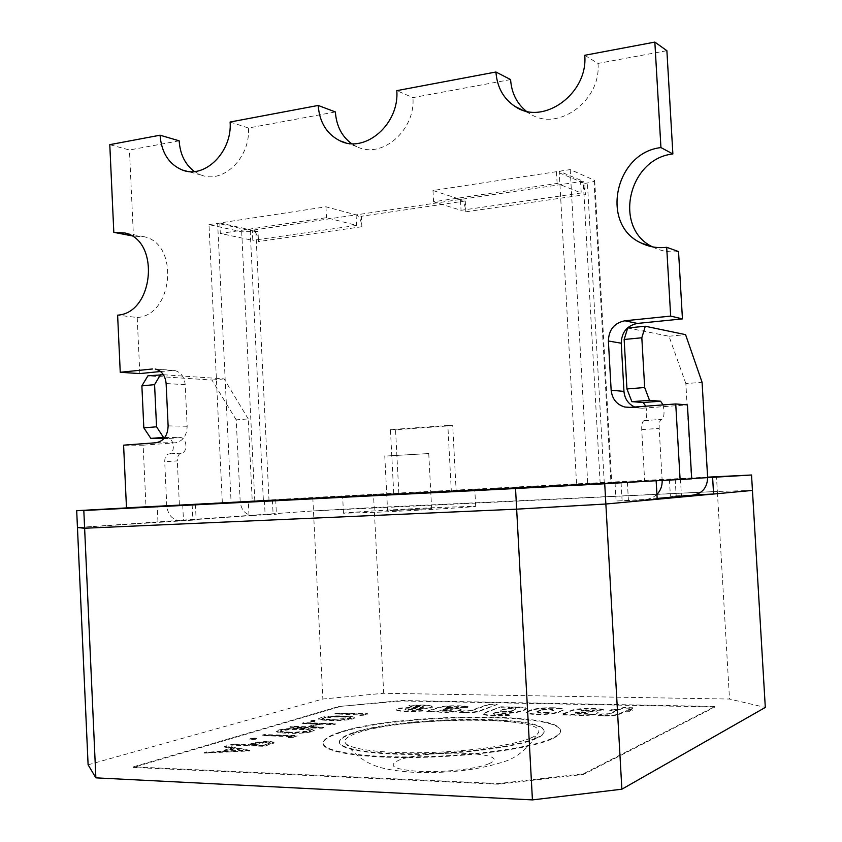 <?xml version="1.0" encoding="UTF-8"?>
<svg xmlns="http://www.w3.org/2000/svg" width="842" height="842" viewBox="0 0 842 842"><rect width="100%" height="100%" fill="white"/><g stroke="black" fill="none" stroke-linecap="round" stroke-linejoin="round"><path stroke-width="0.63" stroke-dasharray="4.21 3.16" d="M387.499 455.943L428.746 453.554L387.499 455.943M390.32 510.61L431.63 508.579L390.32 510.61M530.597 738.097C513.894 745.275 468.405 751.696 424.81 752.643C381.163 753.632 347.935 749.054 345.104 742.497C343.81 739.297 348.051 736.076 357.797 732.835C402.781 716.668 546.384 715.584 538.522 732.361C537.838 734.235 535.196 736.14 530.597 738.097M535.712 738.255C541.438 735.792 544.237 733.403 544.121 731.109C545.111 714.353 399.571 716.226 353.261 732.698C344.062 735.729 339.442 738.781 339.4 741.844C339.326 749.096 373.153 754.527 420.337 753.737C467.436 753.001 517.767 746.054 535.712 738.255M353.293 733.224C399.592 716.721 545.142 714.858 544.153 731.656C544.269 733.961 541.469 736.34 535.744 738.813C517.798 746.622 467.468 753.59 420.368 754.327C373.185 755.106 339.358 749.654 339.431 742.391C339.463 739.318 344.083 736.255 353.293 733.224M551.173 739.287C530.913 748.359 472.415 756.579 417.358 757.463C362.228 758.41 323.002 752.022 323.149 743.612C323.223 739.981 328.759 736.371 339.758 732.803C394.109 713.837 561.025 711.701 560.467 731.182C560.614 733.782 557.509 736.476 551.173 739.287M339.736 732.277C328.727 735.845 323.191 739.444 323.118 743.076C322.981 751.453 362.197 757.821 417.327 756.874C472.383 755.99 530.881 747.78 551.142 738.718C557.488 735.929 560.583 733.224 560.446 730.635C560.993 711.206 394.088 713.353 339.736 732.277M513.915 710.059C512.936 711.206 500.927 712.121 500.201 710.858L502.221 709.701C503.116 708.532 515.409 707.669 515.904 708.932L513.915 710.059L515.925 709.427C515.43 708.154 503.137 709.017 502.253 710.195L500.222 711.353C500.958 712.616 512.967 711.701 513.946 710.553M364.112 714.69L359.808 714.942L362.597 714.079L334.579 713.406L367.438 713.648L364.144 715.174L367.438 713.648M330.032 719.921C323.475 719.868 319.56 719.394 318.276 718.489L319.865 717.563C326.728 716.174 334.369 715.647 342.81 716.016C349.398 716.068 353.324 716.563 354.587 717.5L353.082 718.415C346.209 719.826 338.537 720.32 330.032 719.921L330.064 720.415C338.558 720.826 346.241 720.32 353.103 718.91L354.619 717.994C353.356 717.058 349.43 716.553 342.831 716.5C334.39 716.142 326.749 716.658 319.886 718.047L318.308 718.984C319.581 719.889 323.507 720.363 330.064 720.415M315.013 720.868L309.288 720.994L314.003 720.31L315.476 720.605L315.034 721.362L314.003 720.31M322.202 727.772L289.869 726.835L291.69 726.288L307.33 726.73L317.497 723.625L301.973 723.194L303.752 722.668L335.748 723.541L334.021 724.088L320.781 723.72L310.645 726.835L323.981 727.214L322.223 728.277L323.981 727.214M288.322 732.687C281.681 732.603 277.713 732.087 276.418 731.119L278.239 730.046C285.617 728.53 293.637 727.983 302.31 728.404C309.003 728.488 312.982 729.035 314.234 730.046L312.498 731.088C305.109 732.624 297.058 733.161 288.322 732.687L288.343 733.203C297.079 733.677 305.141 733.15 312.529 731.603L314.266 730.561C313.013 729.54 309.035 728.993 302.331 728.919C293.658 728.488 285.638 729.035 278.27 730.561L276.439 731.624C277.734 732.603 281.702 733.129 288.343 733.203M293.163 736.834L288.49 737.108L291.753 736.097L262.199 735.14L264.125 734.561L297.068 735.613L293.195 737.36L297.068 735.613M255.926 738.708L249.874 738.855L255.01 738.066L256.484 738.392L255.947 739.244L256.515 738.918L255.01 738.066M264.462 745.791L230.771 744.57L232.834 743.949L248.264 744.507L256.147 742.286L269.082 741.223L273.987 742.234L264.483 746.338L274.018 742.77L269.103 741.749L256.178 742.823L248.285 745.044L232.855 744.496L230.792 745.107L264.483 746.338M249.821 750.359L204.111 752.58L220.993 751.19L231.676 747.938L224.351 746.496L226.624 745.823L249.821 750.359L249.842 750.917L226.645 746.359L224.382 747.043L231.697 748.485L221.014 751.738L204.132 753.127L249.842 750.917M525.25 707.68L526.313 708.459C525.113 709.669 521.693 710.869 516.083 712.079C507.484 713.163 500.716 713.174 495.77 712.1L492.991 713.332C494.791 714.258 499.264 714.416 506.389 713.827L509.357 714.9C495.664 715.953 487.044 715.584 483.508 713.784L484.371 712.774L501.011 706.775L509.62 706.954L508.231 707.459C515.525 706.838 521.198 706.912 525.25 707.68L526.345 708.943C525.134 710.164 521.724 711.374 516.104 712.574C507.515 713.669 500.748 713.679 495.801 712.595L495.77 712.1M338.558 707.017L133.278 767.441L498.527 784.218L583.559 774.398L715.047 706.985L401.645 700.965L338.526 706.554L401.623 700.502L715.016 706.47L583.517 773.756L498.485 783.565L133.257 766.862L338.526 706.554M420.4 709.438C413.348 710.017 408.202 709.953 404.97 709.259C411.222 707.985 431.946 709.185 432.546 706.427C429.136 704.964 421.274 704.659 408.959 705.512L411.37 706.533C417.179 706.07 421.284 706.143 423.673 706.754C417.358 707.996 396.729 706.838 396.066 709.617C400.076 711.237 409.044 711.543 422.979 710.522L420.4 709.438L422.979 710.522M446.113 707.712C452.207 706.785 456.869 706.775 460.111 707.68L468.278 706.88C465.089 705.449 447.228 705.207 439.229 707.112L426.294 711.406L436.251 711.08C438.966 711.932 444.208 712.111 451.975 711.637C457.669 711.069 460.806 710.343 461.395 709.469C461.069 708.827 458.911 708.448 454.912 708.332L444.892 708.122M465.805 712.269C471.478 712.3 475.877 711.858 479.003 710.953L497.201 704.491L488.434 704.322L470.341 710.659L463.247 710.869L459.606 712.132L465.837 712.764L459.606 712.132M562.182 710.459L558.678 712.374C553.636 713.921 546.258 714.626 536.554 714.479C530.302 714.3 526.934 713.7 526.439 712.7L527.934 711.701L526.418 712.206C526.913 713.206 530.281 713.795 536.522 713.974C546.237 714.121 553.604 713.416 558.646 711.869L563.351 710.027C562.961 708.964 559.362 708.364 552.552 708.238L552.52 707.743C559.341 707.869 562.94 708.469 563.33 709.532M527.902 711.206L531.565 709.806C536.249 708.364 543.237 707.68 552.52 707.743M589.295 714.711C594.715 714.163 597.662 713.448 598.125 712.564C597.673 711.806 595.083 711.353 590.358 711.216L580.475 710.553C586.453 709.574 591.473 709.574 595.547 710.532L603.84 709.69C599.483 708.164 580.085 707.901 572.665 709.911L561.446 714.458L571.981 714.121C575.444 715.016 581.222 715.216 589.295 714.711L589.326 715.226C594.747 714.679 597.694 713.953 598.157 713.069L598.125 712.564M605.156 715.437C611.303 715.468 615.765 715.016 618.554 714.058L626.08 710.722L630.111 710.806L632.637 709.68L628.627 709.596L632.795 707.754L623.143 707.564L618.923 709.396L612.344 709.259L609.745 710.385L616.407 710.522L609.008 713.732L601.472 713.953L598.367 715.29L605.177 715.953L598.367 715.29M88.105 764.799L322.854 699.007L383.689 693.282L729.509 699.049L765.304 707.427M383.689 693.282L374.174 507.537L717.352 491.454L729.509 699.049M147.487 506.747L195.407 504.211L192.134 504.369L192.881 520.051L196.154 519.946L77.453 527.545L313.456 510.915L322.854 699.007M752.443 490.423L717.352 491.454L752.443 490.423M707.617 477.151L373.501 494.317L374.174 507.537L313.456 510.915L717.352 491.454L716.489 476.688M583.559 774.398L583.517 773.756M498.527 784.218L498.485 783.565M133.278 767.441L133.257 766.862M423 711.006C409.075 712.027 400.097 711.722 396.087 710.101C396.75 707.312 417.379 708.48 423.705 707.227C421.305 706.617 417.211 706.543 411.401 707.006L408.959 705.512M408.98 705.985C421.295 705.133 429.157 705.438 432.567 706.912C431.967 709.669 411.243 708.469 404.991 709.743C408.233 710.438 413.369 710.501 420.421 709.911M444.923 708.596L454.943 708.817C458.932 708.932 461.09 709.311 461.416 709.964C460.837 710.837 457.69 711.553 451.996 712.121C444.229 712.606 438.987 712.416 436.272 711.574L426.326 711.89L439.25 707.585C447.26 705.68 465.121 705.922 468.299 707.364L460.111 707.68M460.132 708.164C456.901 707.259 452.238 707.259 446.144 708.185M440.366 710.132L452.459 710.206C451.828 711.353 440.029 711.395 439.819 710.543L440.366 710.132L439.787 710.059C440.008 710.911 451.796 710.869 452.428 709.711L440.334 709.648M497.201 704.491L479.024 711.448C475.909 712.353 471.509 712.795 465.837 712.764M497.222 704.975L488.455 704.796L470.373 711.153L463.247 710.869M463.268 711.353L459.637 712.627M509.357 714.9L506.421 714.332C499.285 714.921 494.822 714.753 493.012 713.837L493.338 712.985M493.359 713.49L495.801 712.595M509.389 715.405C495.696 716.458 487.076 716.089 483.54 714.279L484.371 712.774M484.403 713.269L501.011 706.775M501.043 707.269L509.62 706.954M509.642 707.438L508.231 707.459M508.263 707.954C515.546 707.322 521.219 707.396 525.271 708.164M552.552 708.238C543.258 708.175 536.28 708.859 531.586 710.311L531.565 709.806M531.586 710.311L527.934 711.701M562.214 710.964L563.351 710.027M549.447 712.174C543.974 713.3 539.617 713.385 536.396 712.406L537.112 711.9L536.365 711.911C539.596 712.879 543.943 712.795 549.426 711.669L552.994 710.269L549.426 711.669M553.026 710.764L553.51 710.322C550.457 709.311 546.195 709.364 540.732 710.501L540.701 710.006C546.174 708.869 550.426 708.806 553.478 709.817L552.994 710.269M537.08 711.406L540.701 710.006M540.732 710.501L537.112 711.9M603.84 709.69L595.578 711.037C591.505 710.069 586.474 710.08 580.496 711.058L590.358 711.216M590.389 711.722C595.115 711.869 597.704 712.311 598.157 713.069M603.872 710.195C599.504 708.669 580.106 708.406 572.697 710.416L561.477 714.963L570.687 715.174L571.981 714.121M572.013 714.626C575.475 715.532 581.243 715.732 589.326 715.226M575.507 713.111L576.844 712.553L588.611 713.248C588.084 714.458 575.423 714.426 575.149 713.479L575.128 712.974C575.391 713.911 588.063 713.953 588.579 712.732L576.823 712.048L575.475 712.606M628.627 709.596L632.668 710.185L630.132 711.311L626.111 711.227L618.586 714.574C615.797 715.532 611.324 715.995 605.177 715.953M628.658 710.101L632.826 708.259L623.175 708.059L618.954 709.901L612.376 709.764L609.766 710.89L616.428 711.027L609.04 714.248L601.472 713.953M601.504 714.458L598.399 715.805M242.97 750.706L225.667 751.517L234.065 748.948L242.97 750.706L234.044 748.401L225.635 750.969L242.949 750.159M249.548 751.001L249.516 750.454M204.132 753.127L204.111 752.58M206.511 752.422L206.479 751.864M221.014 751.738L220.993 751.19M231.697 748.485L231.676 747.938M224.382 747.043L224.351 746.496M226.645 746.359L226.624 745.823M234.065 748.948L234.044 748.401M225.667 751.517L225.635 750.969M263.009 745.58L251.737 745.17L267.114 742.37L270.019 743.002L263.009 745.58L269.987 742.465L267.082 741.834L251.716 744.633L262.988 745.033M230.792 745.107L230.771 744.57M232.855 744.496L232.834 743.949M248.285 745.044L248.264 744.507M256.178 742.823L256.147 742.286M269.103 741.749L269.082 741.223M273.418 743.36L273.397 742.823M251.737 745.17L251.716 744.633M255.61 743.96L255.579 743.423M267.114 742.37L267.082 741.834M255.042 738.592L250.463 739.055L249.906 739.381L251.358 739.708L251.337 739.171M251.358 739.708L255.947 739.244M250.463 739.055L250.442 738.529M297.089 736.14L264.156 735.077L262.22 735.655L291.785 736.624L288.49 737.108M288.522 737.634L293.195 737.36M291.785 736.624L291.753 736.097M290.227 732.635C284.796 732.582 281.523 732.172 280.397 731.403L281.638 730.646L291.606 729.467L300.52 729.477C305.888 729.54 309.161 729.961 310.361 730.751L309.203 731.487L290.227 732.635L309.182 730.961L310.33 730.235C309.14 729.446 305.857 729.025 300.499 728.962L291.585 728.962L281.607 730.13L280.365 730.888C281.491 731.656 284.775 732.066 290.206 732.119M309.203 731.487L309.182 730.961M324.002 727.73L310.666 727.341L320.813 724.215L334.042 724.594L335.779 724.046L303.773 723.162L301.994 723.699L317.518 724.131L307.351 727.246L289.869 726.835M289.89 727.341L322.223 728.277M314.024 720.805L310.761 721.289M310.782 721.783L315.034 721.362M331.78 719.889C326.422 719.868 323.191 719.489 322.086 718.773L332.579 717.026L341.178 717.016C346.472 717.058 349.714 717.437 350.882 718.173L349.883 718.805L331.759 719.394L349.862 718.31L350.861 717.679C349.693 716.952 346.451 716.563 341.157 716.521L332.558 716.542L322.054 718.279C323.17 719.005 326.401 719.373 331.759 719.394M367.47 714.142L336.253 713.395L334.6 713.89L359.808 714.942M359.839 715.426L364.144 715.174M390.677 494.317L364.07 495.675M377.353 512.22C419.558 510.347 478.224 506.779 475.688 506.295L439.513 507.421C398.855 509.252 342.336 512.662 343.483 513.241L377.353 512.22M164.011 438.503L168.347 438.535C171.21 439.019 172.884 441.597 173.378 446.239C173.368 450.575 172.073 453.122 169.495 453.912L168.642 453.985C166.053 454.775 164.737 457.353 164.716 461.732L166.769 505.674C167.853 514.673 172.084 519.661 179.462 520.63L252.305 515.483C245.254 514.588 241.212 509.957 240.18 501.579L166.769 505.674M164.843 437.44L180.904 437.577C183.745 438.072 185.408 440.661 185.914 445.334C185.893 449.681 184.608 452.249 182.061 453.038L181.209 453.101C178.641 453.891 177.336 456.48 177.315 460.879L164.716 461.732M694.976 494.885L670.39 496.17L692.324 495.243M656.928 494.454L652.571 497.654L647.487 499.317L616.081 501.022L657.202 499.253M192.881 520.051L179.462 520.63M252.305 515.483L276.418 514.241L249 515.462L313.456 510.915L312.792 497.538L373.501 494.317M240.18 501.579L236.223 419.884L248.243 418.916L252.242 500.969L275.702 499.738L248.306 501.127L312.792 497.538M252.242 500.969L179.399 505.021L177.315 460.879M192.134 504.369L179.399 505.021M645.803 406.191C647.403 413.527 646.972 418.327 644.53 420.6L643.983 420.653C642.33 421.474 641.583 424.452 641.73 429.588L644.667 481.235L615.06 482.782L650.013 481.066M644.667 481.235L691.345 478.456L685.851 383.605L702.081 382.289M707.638 477.582L691.345 478.456M157.949 521.872L157.222 506.2M249 515.462L248.306 501.127M662.159 480.445L691.703 478.572M663.096 404.907C664.664 412.275 664.264 417.106 661.886 419.379L661.349 419.432C659.749 420.253 659.023 423.252 659.17 428.41L662.149 480.34M685.851 383.605L669.001 336.242L627.7 327.98M236.223 419.884L211.942 380.047L147.918 375.816M248.243 418.916L224.119 378.879L163.422 374.743M669.001 336.242L685.567 334.653M224.119 378.879L211.942 380.047M126.479 507.821L145.982 506.737L143.129 445.197L123.595 445.165M139.814 373.595L137.204 317.497L117.617 315.161M510.589 79.569L412.917 97.619L396.782 90.652M179.167 140.814L129.436 150.002L109.786 144.656M230.119 122.016L248.422 128.016L335.379 111.944M145.982 506.737L691.714 478.835M131.384 235.739L133.436 236.139L129.436 150.002M584.748 55.288L597.988 63.424L666.885 50.688M526.197 111.133L529.723 113.565C557.183 132.541 601.514 100.945 597.988 63.424M652.561 246.864L653.182 247.19C661.033 251.126 669.485 252.579 678.536 251.558M634.731 407.023L642.257 408.223L687.419 404.876M143.129 445.197L175.199 442.818C182.83 441.313 186.819 435.788 187.156 426.262L185.187 384.678C184.356 376.763 180.777 372.027 174.452 370.459L160.569 371.501M137.204 317.497C173.042 315.476 179.535 244.275 144.456 236.802L133.436 236.139M194.418 171.515L201.249 175.062C223.256 184.135 250.705 157.338 248.422 128.016M351.535 143.624L356.861 146.666C381.626 159.443 415.706 130.352 412.917 97.619M361.871 226.73L258.483 241.58C257.841 235.402 255.789 231.624 252.305 230.234L219.815 222.972L325.949 206.806L361.344 216.278L361.871 226.73C361.239 220.32 359.313 216.373 356.082 214.878L580.58 181.651L584.78 183.388L585.401 194.628C584.78 187.713 583.169 183.388 580.58 181.651L583.243 181.251L559.204 171.263L576.612 484.718L600.167 483.34L451.312 490.96L447.839 425.452L390.435 429.652L393.751 493.896L398.855 493.612L222.341 502.832L231.097 502.379L217.636 223.309L250.179 230.55L252.305 230.234L252.8 240.37L220.32 233.455L326.507 217.678L356.619 225.393L252.8 240.37M393.751 493.896L231.097 502.379M465.247 200.985L465.826 211.805C465.194 205.164 463.405 201.038 460.458 199.428L465.247 200.985L361.344 216.278M584.78 183.388L587.421 182.998C592.063 182.261 594.484 181.388 594.694 180.388L570.213 169.589L559.204 171.263M398.855 493.612L395.551 429.757L452.701 425.589L456.143 490.675L611.713 482.729L610.976 482.782L593.926 179.672M222.341 502.832L208.984 224.625L241.696 231.803L257.989 231.497L258.483 241.58M600.167 483.34L583.243 181.251M557.12 183.43L556.467 171.684L580.58 181.651L581.212 192.965L557.12 183.43L433.567 201.775L461.037 210.311L581.212 192.965M556.467 171.684L432.977 190.502L460.458 199.428L461.037 210.311M257.989 231.497L252.305 230.234L356.082 214.878L356.619 225.393M250.179 230.55L263.378 500.569M451.312 490.96L456.143 490.675M208.984 224.625L217.636 223.309M570.213 169.589L587.758 484.15L576.612 484.718M587.758 484.15L610.976 482.782M219.815 222.972L220.32 233.455M325.949 206.806L326.507 217.678M432.977 190.502L433.567 201.775M390.435 429.652L395.551 429.757M447.839 425.452L452.701 425.589M488.77 763.768C477.456 768.809 444.313 772.546 419.705 771.43C393.888 769.577 386.91 765.841 398.782 760.231C425.926 748.917 517.062 752.011 488.77 763.768M249.906 744.549L249.874 744.012M268.882 744.959L268.851 744.423M267.103 744.307L267.082 743.76M181.63 453.07L169.063 453.954M645.709 499.495L657.16 498.443M252.947 515.472L180.135 520.63M264.399 500.337L265.114 514.915M675.21 479.287L676.179 495.98M627.385 482.119L628.406 500.274M680.441 478.972L681.399 495.517M621.07 482.498L622.112 500.843M182.725 504.895L183.472 520.714M272.398 499.895L273.113 514.346M641.73 429.588L659.17 428.41M644.256 420.621L661.612 419.4M180.904 437.577L168.347 438.535M175.199 442.818L156.012 442.745M187.156 426.262L168.116 425.884M171.789 370.375L156.149 369.238M185.187 384.678L166.127 383.531M642.257 408.223L629.763 407.391M255.863 231.813L269.019 500.253M465.826 211.805L585.401 194.628M604.272 483.097L587.421 182.998M241.696 231.803L254.81 501.011M384.762 455.848L387.604 510.894M345.104 742.497C356.208 757.021 368.165 763.189 373.964 765.262C381.658 768.609 394.403 770.925 412.191 772.209C446.965 773.693 477.403 770.23 503.505 761.842C516.946 757.947 528.608 748.128 538.522 732.361M544.153 731.656L544.121 731.109M323.149 743.612L323.118 743.076M273.987 742.234L274.018 742.77M269.987 742.465L270.019 743.002M249.874 738.855L249.906 739.381M256.484 738.392L256.515 738.918M560.467 731.182L560.446 730.635M339.431 742.391L339.4 741.844M428.746 453.554L431.63 508.579M475.688 506.295L474.804 489.749M182.061 453.038L169.495 453.912M615.06 482.782L616.081 501.022M669.443 479.572L670.39 496.17M275.702 499.738L276.418 514.241M195.407 504.211L196.154 519.946M643.983 420.653L661.349 419.432M644.53 420.6L661.886 419.379M181.209 453.101L168.642 453.985M343.483 513.241L342.652 496.685M356.861 146.666L345.483 142.719M201.249 175.062L186.777 171.21M144.456 236.802L124.953 233.002M174.452 370.459L155.265 369.059M637.415 407.865L629.995 407.37M653.182 247.19L651.866 246.727M529.723 113.565L522.093 109.902M594.694 180.388L611.713 482.729"/><path stroke-width="1.26" d="M532.428 799.9L516.651 509.168L605.861 504.011L752.443 490.423L765.304 707.427L621.87 789.207L532.428 799.9L95.872 777.85L88.105 764.799L77.453 527.545L84.621 528.239L95.872 777.85M656.15 480.75L657.202 499.253L605.861 504.011L621.87 789.207M76.696 510.684L83.821 510.505L84.621 528.239L516.651 509.168L515.536 488.528L604.724 483.771L605.861 504.011L516.651 509.168L84.621 528.239L77.453 527.545L76.696 510.684L147.487 506.747M364.07 495.675L390.677 494.317M713.584 494.033L712.606 477.33L751.538 475.004L752.443 490.423L713.584 494.033L694.976 494.885M751.538 475.004L707.617 477.151M515.536 488.528L83.821 510.505M650.013 481.066L604.724 483.771M712.606 477.33L707.638 477.582M657.16 498.443L692.324 495.243C702.123 493.77 707.227 487.897 707.638 477.625L702.081 382.289L685.567 334.653L645.277 326.233L641.825 337.779L644.667 387.52L649.508 400.308L660.57 401.202L663.096 404.907M656.928 494.454C660.591 490.591 662.338 485.929 662.159 480.445M645.277 326.233L627.7 327.98L624.143 339.484L626.943 388.951L631.879 401.655L643.225 402.518L645.803 406.191M163.422 374.743L147.918 375.816L141.877 385.868L143.824 427.841L150.834 438.398L164.011 438.503M160.569 374.553L154.581 384.636L156.549 426.81L163.516 437.43L164.843 437.44M631.879 401.655L649.508 400.308M626.943 388.951L644.667 387.52M624.143 339.484L641.825 337.779M154.581 384.636L141.877 385.868M156.549 426.81L143.824 427.841M163.516 437.43L150.834 438.398M654.844 42.1L666.885 50.688L672.874 153.949L660.938 147.582L654.844 42.1L584.748 55.288C588.337 93.599 543.258 125.963 515.357 106.66C503.579 98.967 497.106 87.421 495.927 72.002L396.782 90.652C399.613 124.037 365.049 153.781 339.947 140.793C326.791 134.141 319.528 122.353 318.181 105.45L230.119 122.016C232.424 151.897 204.648 179.241 182.388 170.031C168.937 164.369 161.496 152.76 160.054 135.204L109.786 144.656L113.817 232.339L131.384 235.739M687.419 404.876L675.737 403.96L680.104 479.53L691.714 478.835L687.419 404.876M156.149 369.238L155.265 369.059C161.664 370.648 165.285 375.479 166.127 383.531L168.116 425.884C167.769 435.588 163.737 441.208 156.012 442.745L123.595 445.165L126.479 507.821L680.104 479.53M160.569 371.501L139.814 373.595L120.248 372.28L117.617 315.161C153.844 313.066 160.422 240.559 124.953 233.002L113.817 232.339M526.197 111.133C516.735 103.398 511.526 92.883 510.589 79.569L495.927 72.002M194.418 171.515C185.166 164.59 180.072 154.36 179.167 140.814L160.054 135.204M351.535 143.624C341.736 136.33 336.347 125.763 335.379 111.944L318.181 105.45M666.696 247.306L678.536 251.558L682.441 318.897L670.664 316.097L666.696 247.306C657.486 248.369 648.887 246.885 640.888 242.875C600.03 224.54 614.828 152.686 660.938 147.582M672.874 153.949C627.922 158.812 613.029 228.35 652.561 246.864M682.441 318.897L637.415 323.433C627.027 325.58 621.628 332.18 621.238 343.21L623.964 391.404C624.68 398.803 628.269 404.013 634.731 407.023M152.57 368.975L120.248 372.28M670.664 316.097L624.848 320.781C614.271 322.991 608.787 329.727 608.387 340.999L611.155 390.214C612.155 399.045 616.712 404.644 624.848 407.033L629.763 407.391L675.737 403.96M691.703 478.572L707.638 477.625M643.225 402.518L660.57 401.202M623.964 391.404L611.155 390.214M621.238 343.21L608.387 340.999M637.415 323.433L624.848 320.781M345.483 142.719L339.947 140.793M186.777 171.21L182.388 170.031M629.995 407.37L624.848 407.033M651.866 246.727L640.888 242.875M522.093 109.902L515.357 106.66"/></g></svg>
